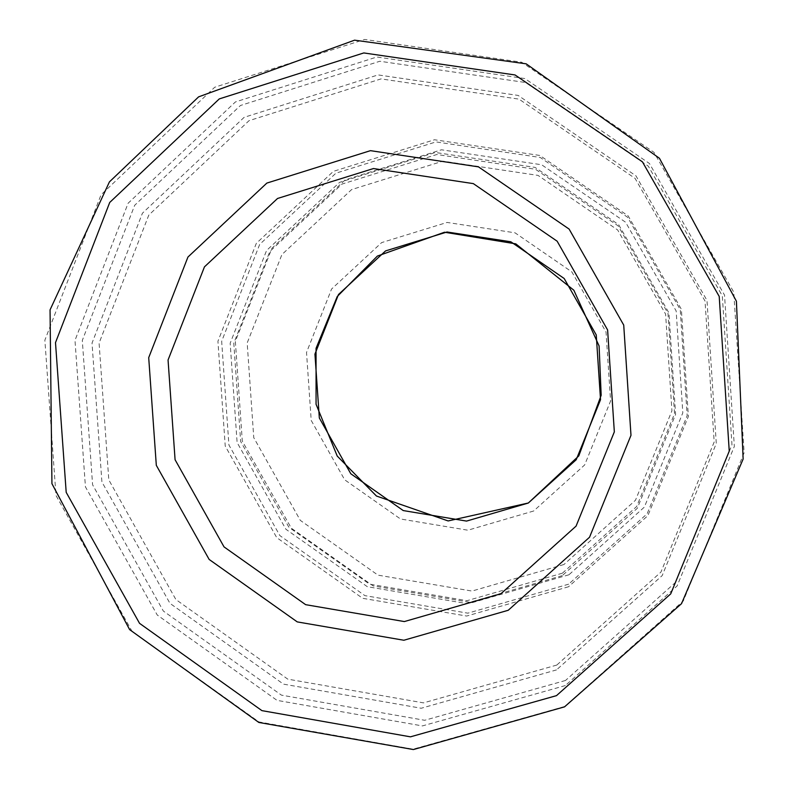 <?xml version="1.0" encoding="UTF-8"?>
<svg xmlns="http://www.w3.org/2000/svg" width="789" height="789" viewBox="0 0 789 789"><rect width="100%" height="100%" fill="white"/><g stroke="black" fill="none" stroke-linecap="round" stroke-linejoin="round"><path stroke-width="0.59" stroke-dasharray="3.94 2.96" d="M568.632 584.185L467.847 613.171L364.922 595.636L279.878 535.603L228.918 444.996L221.67 341.302L259.67 244.412L335.946 173.166L436.001 141.912L540.228 157.465L627.64 217.291L680.246 309.623L687.17 415.675L647.128 513.787L568.632 584.185M562.409 573.189L466.999 600.695L369.518 584.146L288.942 527.299L240.655 441.475L233.8 343.235L269.828 251.474L342.101 184.044L436.85 154.506L535.504 169.28L618.201 225.93L667.967 313.302L674.536 413.663L636.674 506.518L562.409 573.189M562.251 575.654L465.835 603.437L367.329 586.7L285.904 529.251L237.104 442.511L230.171 343.235L266.574 250.488L339.605 182.338L435.35 152.484L535.06 167.396L618.655 224.658L668.964 312.977L675.591 414.412L637.315 508.274L562.251 575.654M568.544 586.76L466.684 616.041L362.674 598.309L276.742 537.634L225.24 446.071L217.922 341.272L256.317 243.357L333.382 171.351L434.492 139.752L539.844 155.463L628.192 215.93L681.371 309.258L688.363 416.454L647.887 515.621L568.544 586.76M565.496 680.483L424.689 720.288L281.426 695.139L163.343 611.051L92.589 484.781L82.303 340.404L134.692 205.278L240.448 105.499L379.825 61.256L525.652 82.529L648.351 166.203L722.31 295.855L731.975 444.848L675.591 582.351L565.496 680.483M556.787 665.068L423.506 702.871L287.798 679.151L175.888 599.551L108.813 479.909L99.089 343.107L148.786 215.111L249.028 120.678L381.028 78.9L519.024 99.138L635.076 178.373L705.031 301.043L714.183 441.988L660.916 572.124L556.787 665.068M556.492 669.91L421.218 708.246L283.498 684.142L169.951 603.338L101.899 481.931L92.027 343.097L142.434 213.198L244.126 117.344L378.079 74.916L518.156 95.43L635.973 175.858L706.983 300.402L716.284 443.487L662.198 575.585L556.492 669.91M565.328 685.562L422.421 725.919L277.038 700.366L157.238 615.006L85.439 486.862L74.994 340.355L128.124 203.227L235.418 101.939L376.866 57.005L524.882 78.565L649.446 163.501L724.539 295.135L734.342 446.396L677.1 585.98L565.328 685.562M564.648 706.52L413.051 749.185L258.95 721.915L132.039 631.328L55.989 495.462L44.865 340.167L101.061 194.755L214.697 87.254L364.636 39.45L521.697 62.213L653.973 152.336L733.74 292.117L744.135 452.778L683.313 600.942L564.648 706.52M533.63 511.016L467.877 530.208L400.496 518.984L344.685 479.801L311.211 420.438L306.517 352.456L331.577 289.03L381.649 242.598L447.097 222.439L515.03 232.814L571.857 271.909L606.031 332.011L610.587 400.999L584.659 464.938L533.63 511.016M563.928 564.52L471.98 591.06L378.02 575.151L300.323 520.385L253.762 437.668L247.174 342.978L281.929 254.531L351.628 189.567L442.954 161.143L538.019 175.395L617.679 229.984L665.61 314.14L671.932 410.793L635.47 500.256L563.928 564.52M568.928 574.786L472.059 602.688L373.108 585.882L291.319 528.196L242.302 441.09L235.349 341.39L271.919 248.239L345.286 179.793L441.485 149.792L541.649 164.763L625.628 222.261L676.163 310.955L682.81 412.844L644.357 507.11L568.928 574.786"/><path stroke-width="1.18" d="M556.492 695.642L410.448 736.837L261.918 710.633L139.545 623.34L66.197 492.356L55.496 342.623L109.72 202.457L219.283 98.911L363.788 52.942L515.059 74.965L642.414 161.814L719.213 296.437L729.243 451.15L670.729 593.87L556.492 695.642M508.244 610.272L403.86 640.244L297.256 621.9L209.154 559.45L156.311 465.323L148.707 357.644L187.95 257.036L266.85 183.087L370.455 150.66L478.469 166.864L569.116 229.086L623.724 325.088L630.983 435.321L589.541 537.23L508.244 610.272M500.916 593.742L404.343 621.564L305.649 604.67L224.037 546.895L175.079 459.731L168.057 360.001L204.45 266.869L277.541 198.473L373.444 168.55L473.341 183.62L557.142 241.197L607.609 329.96L614.335 431.869L576.069 526.125L500.916 593.742M528.305 503.037L466.555 521.085L403.248 510.572L350.799 473.765L319.338 417.983L314.939 354.093L338.491 294.514L385.555 250.912L447.038 231.996L510.828 241.769L564.174 278.497L596.247 334.93L600.528 399.698L576.207 459.74L528.305 503.037M564.559 706.845L681.528 603.674L743.139 459.05L736.413 301.24L659.446 158.273L526.164 63.83L354.586 40.17L198.621 96.85L109.424 181.884L50.052 309.88L51.936 483.677L129.623 629.612L258.841 722.458L413.387 749.55L564.559 706.845M528.334 502.997L578.791 455.904L601.169 395.299L599.098 345.976L573.85 290.224L515.799 243.86L444.503 232.232L377.389 256.06L337.258 296.496L316.054 348.314L316.064 404.274L337.238 456.081L376.452 496.025L448.152 520.947L528.334 502.997"/></g></svg>
